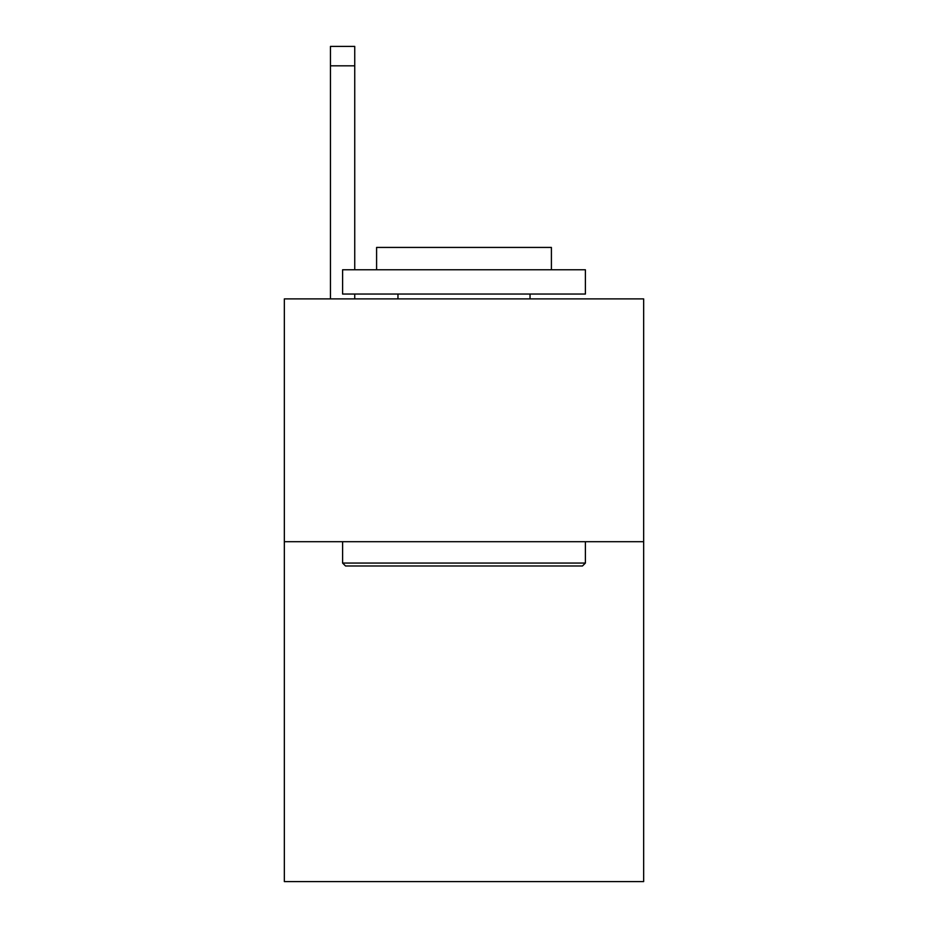 <?xml version="1.0" encoding="UTF-8"?>
<svg xmlns="http://www.w3.org/2000/svg" width="928" height="928" viewBox="0 0 928 928"><rect width="100%" height="100%" fill="white"/><g stroke="black" fill="none" stroke-linecap="round" stroke-linejoin="round"><path stroke-width="1.39" d="M643.661 541.697L643.661 881.6L284.339 881.6L284.339 298.897L643.661 298.897L643.661 541.697L284.339 541.697M345.518 565.976L342.606 563.064L585.394 563.064L582.482 565.976L345.518 565.976M585.394 269.77L585.394 294.048L342.606 294.048L342.606 269.77L585.394 269.77M376.594 269.77L376.594 247.428L551.406 247.428L551.406 269.77M585.394 541.697L585.394 563.064M342.606 541.697L342.606 563.064M530.039 294.048L530.039 298.897M397.961 294.048L397.961 298.897M354.74 298.897L354.74 294.048M354.74 269.77L354.74 65.818L330.461 65.818L330.461 46.4L354.74 46.4L354.74 65.818M330.461 298.897L330.461 65.818"/></g></svg>
